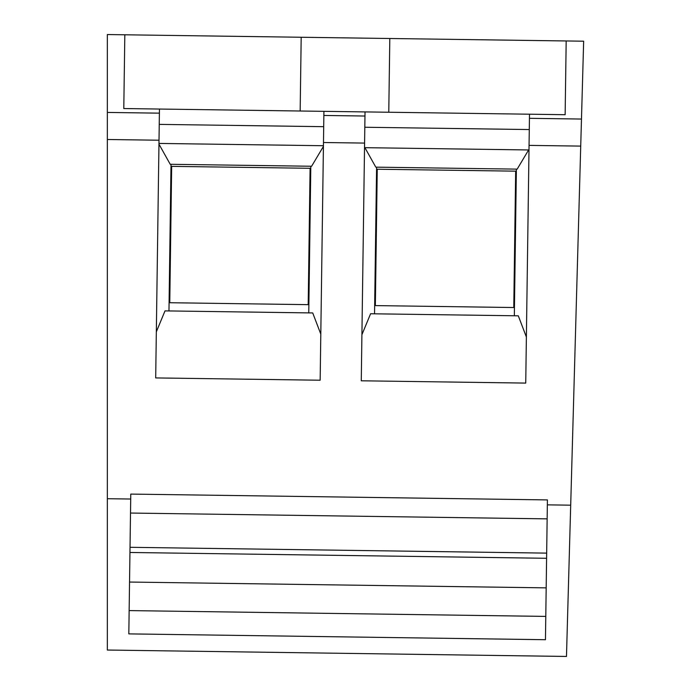 <?xml version="1.0" encoding="UTF-8"?>
<svg xmlns="http://www.w3.org/2000/svg" width="691" height="691" viewBox="0 0 691 691"><rect width="100%" height="100%" fill="white"/><g stroke="black" fill="none" stroke-linecap="round" stroke-linejoin="round"><path stroke-width="1.04" d="M570.697 505.181L583.653 41.201L566.179 40.959L565.143 114.706L123.793 108.547L124.821 34.792L107.347 34.55L107.347 650.041L566.473 656.45L570.697 505.181L547.341 504.853L545.458 639.711L128.82 633.889L130.703 499.032L107.347 498.712M124.821 34.792L389.81 38.497L388.774 112.244M566.179 40.959L389.81 38.497M130.703 499.032L130.772 494.091L547.41 499.913L547.341 504.853M374.548 313.809L376.595 167.162M526.378 336.983L518.293 315.822L370.592 313.757L361.92 334.686M364.917 147.675L375.8 167.153L517.179 169.131L528.606 149.964M323.423 146.423L311.598 166.255L170.219 164.285L158.956 144.125M546.667 553.12L130.029 547.307M130.504 513.05L547.142 518.863M545.786 616.407L129.139 610.594M129.951 552.472L546.598 558.285M546.184 587.86L129.537 582.047M159.448 109.048L159.016 140.221L107.347 139.496M580.725 146.103L529.056 145.386L525.739 383.09L361.272 380.793L364.589 143.089L323.474 142.51L320.158 380.223L155.691 377.925L159.016 140.221M365.029 111.916L364.969 116.028L323.854 115.449L323.474 142.51M364.969 116.028L364.589 143.089M323.915 111.337L323.854 115.449M159.388 113.16L107.347 112.426M158.965 143.426L323.431 145.723M320.805 334.116L312.721 312.945L165.011 310.89L156.339 331.818M171.014 164.294L168.967 310.941M308.765 312.893L310.812 166.246M516.384 169.114L514.337 315.761M159.232 124.38L323.699 126.678M529.496 114.214L529.056 145.386M581.485 119.051L529.436 118.325M528.995 149.964L364.528 147.667M364.813 127.256L529.28 129.554M310.095 168.293L308.195 304.662L169.77 302.727L171.67 166.358L310.095 168.293M515.676 171.161L513.767 307.53L375.351 305.595L377.251 169.235L515.676 171.161M301.19 37.254L300.162 111.009"/></g></svg>
